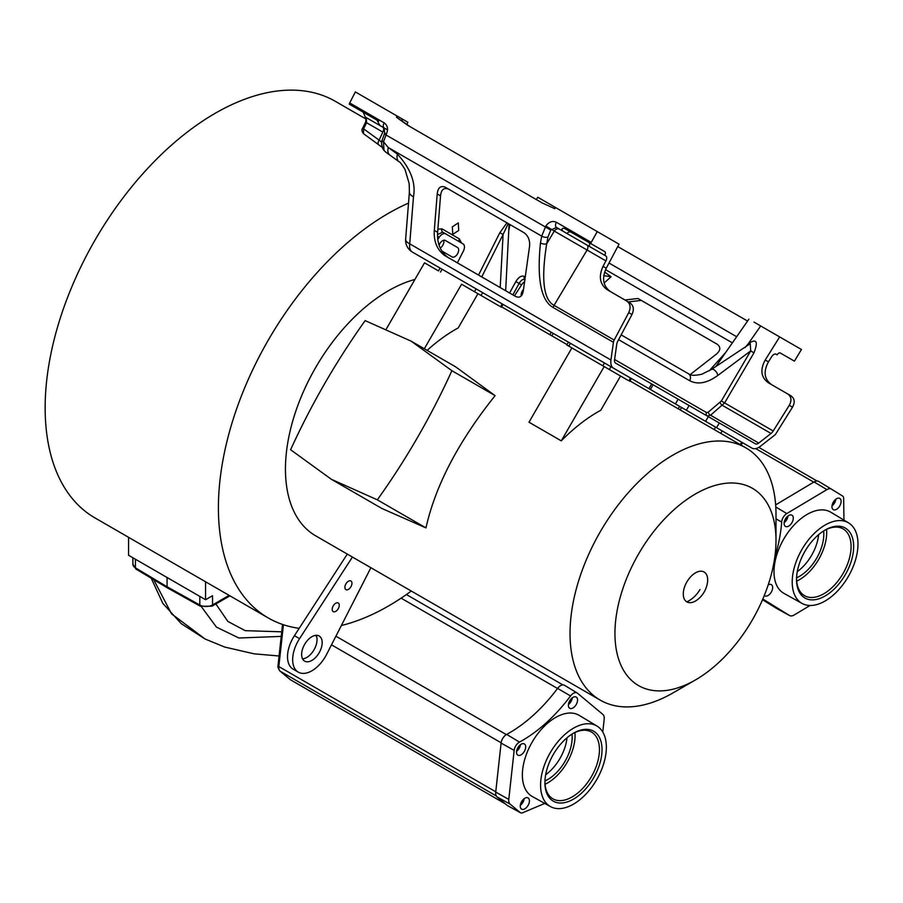 <?xml version="1.0" encoding="UTF-8"?>
<svg xmlns="http://www.w3.org/2000/svg" width="903" height="903" viewBox="0 0 903 903"><rect width="100%" height="100%" fill="white"/><g stroke="black" fill="none" stroke-linecap="round" stroke-linejoin="round"><path stroke-width="1.35" d="M716.564 427.683L751.917 448.091A13.613 7.856 120 0 0 760.394 446.285L774.469 435.291A4.538 2.619 120 0 0 776.038 433.508L792.495 407.197L789.267 405.323L773.216 430.979A6.355 3.668 -60 0 1 771.027 433.463L758.734 443.068A5.441 3.138 -60 0 1 755.337 443.791L719.285 422.976L716.564 427.683L705.604 421.362L675.41 403.923L678.13 399.205L719.285 422.976M641.299 300.406L637.97 298.487L641.299 300.406L628.307 301.918M624.978 299.999L637.97 298.487L717.388 344.336C721 347.294 720.549 350.635 716.068 354.371L690.219 374.553M725.64 352.531L709.205 370.851M707.173 415.978L710.537 415.233L724.612 402.919L773.216 430.979M604.649 272.04L611.083 276.781L603.655 275.641M384.17 122.853A4.538 2.619 120 0 0 384.226 127.989L379.858 125.472L384.226 127.989L379.858 125.472L377.036 120.178L349.224 104.116L349.709 102.953L384.17 122.853C387.658 125.404 388.414 129.118 386.416 133.994L383.493 141.748L388.245 147.528L397.399 154.142C410.651 168.59 416.012 182.801 413.484 196.764L409.725 243.833A13.613 7.856 120 0 0 412.4 252.084L550.706 331.932A13.613 7.856 120 0 0 550.762 331.965M651.684 383.944L615.62 363.119A5.441 3.138 -60 0 1 614.559 359.823L616.726 344.382A6.355 3.668 -60 0 1 617.776 341.232L631.976 314.515L628.736 312.641L614.175 340.059A4.538 2.619 120 0 0 613.419 342.305L610.936 360.004L409.725 243.833A13.613 5.802 -175.4 0 1 405.639 239.205A13.613 13.613 0 0 0 412.4 252.084L648.964 388.651L651.684 383.944L678.13 399.205M413.484 196.764A13.613 5.802 -175.4 0 1 409.398 192.147L405.639 239.205M613.419 342.305L553.302 307.596C541.078 300.88 536.8 279.309 540.468 242.907A4.538 2.257 10.5 0 0 546.699 243.81L547.952 237.049L550.762 230.073L556.451 227.421L605.789 255.91A4.538 2.619 -60 0 1 605.913 260.899L603.023 266.362C598.418 276.611 599.852 284.422 607.335 289.807L626.58 300.925C630.362 303.589 631.084 307.505 628.736 312.641M437.21 193.964C437.921 187.745 440.551 185.465 445.077 187.113L524.293 232.85C528.424 236.112 530.163 240.706 529.508 246.666L523.322 290.766C522.419 296.252 519.914 298.193 515.771 296.568L444.603 255.47C437.052 249.725 433.621 241.361 434.298 230.4L437.21 193.964L440.529 195.883L437.628 232.319C436.95 243.279 440.382 251.644 447.922 257.389M445.077 187.113L448.396 189.032C443.87 187.384 441.251 189.664 440.529 195.883M627.754 380.186L566.802 344.991L568.438 342.158L503.05 304.413L675.41 403.923M647.079 387.568L648.964 388.651M740.279 444.626L741.679 442.188L751.917 448.091M741.679 442.188L631.378 378.504L679.598 406.35L678.187 408.777M568.438 342.169L550.706 331.932L551.259 332.248L549.859 334.686M438.858 267.356L436.533 266.013L438.858 267.356M566.802 344.991L567.671 345.488M620.553 376.02L571.881 347.926L528.989 422.209L561.282 440.856A145.643 84.092 120 0 1 600.8 410.233L620.553 376.02M427.142 350.387A145.643 84.092 120 0 1 458.205 327.913L477.958 293.701L461.58 284.242L424.32 348.761M499.427 306.094L461.58 284.242M414.917 279.456A145.643 84.092 120 0 0 285.45 469.131A145.643 84.092 120 0 0 315.621 535.806L600.202 700.107A145.643 84.092 120 0 0 673.017 692.894L695.479 679.925A113.88 65.75 120 0 0 776.004 540.445L776.004 514.507A145.643 84.092 120 0 0 745.844 447.843A145.643 84.092 120 0 0 633.601 486.852A145.643 84.092 120 0 0 570.03 633.432A145.643 84.092 120 0 0 600.202 700.107M495.092 395.649L455.722 366.9L411.147 341.153L365.151 320.621C336.209 361.29 311.354 404.33 290.597 449.717L331.378 479.312L377.33 499.833L425.968 527.905C435.415 485.577 458.464 441.488 495.092 395.649L451.895 370.704L411.147 341.153M331.378 479.312L381.924 508.491L425.968 527.905M776.004 514.721A145.643 84.092 120 0 0 776.004 514.507L776.004 540.445A113.88 65.75 120 0 0 695.479 493.952A113.88 65.75 120 0 0 614.943 633.432A113.88 65.75 120 0 0 695.479 679.925M438.542 270.945L424.512 262.841L386.473 328.726M377.33 499.833C406.395 459.142 431.25 416.102 451.895 370.704M370.885 567.716L326.672 654.291A27.225 15.712 -60 0 1 298.295 672.137L293.159 669.179A27.225 15.712 -60 0 1 294.423 635.678L347.294 554.092M299.186 628.33A240.469 138.836 -60 0 1 268.202 617.934A240.469 138.836 -60 0 1 218.402 507.847A240.469 138.836 -60 0 1 408.517 203.107M411.294 591.047A240.469 138.836 -60 0 1 341.357 625.519M350.928 586.736A4.989 2.878 120 0 0 350.928 580.979A4.989 2.878 120 0 0 345.928 583.857A4.989 2.878 120 0 0 345.928 589.625A4.989 2.878 120 0 0 350.928 586.736M298.295 672.137A27.225 15.712 -60 0 1 299.559 638.635L352.43 557.061M338.219 608.746A4.989 2.878 120 0 0 338.219 602.978A4.989 2.878 120 0 0 333.23 605.868A4.989 2.878 120 0 0 333.23 611.624A4.989 2.878 120 0 0 338.219 608.746M319.165 652.756A14.516 8.387 120 0 0 319.165 635.983A14.516 8.387 120 0 0 304.638 644.37A14.516 8.387 120 0 0 304.638 661.131A14.516 8.387 120 0 0 319.165 652.756M302.55 658.84A14.516 8.387 120 0 0 314.03 649.788A14.516 8.387 120 0 0 316.129 635.317M268.202 617.934L94.95 517.904A240.469 138.836 -60 0 1 45.15 407.817A240.469 138.836 -60 0 1 150.124 165.813A240.469 138.836 -60 0 1 335.431 101.384L366.426 119.286M229.136 595.37L212.544 604.954L212.544 595.698L205.568 599.716L205.568 581.769M205.568 599.716L128.565 555.266L128.565 537.308M167.066 577.491L167.066 586.758L135.427 567.84A9.075 5.237 180 0 1 132.888 564.206L132.888 557.761M167.642 588.011L167.066 586.758L199.823 605.021L199.823 596.409M151.23 578.191L162.754 603.26L181.153 623.589L205.116 639.019L171.547 613.837L153.736 579.692M281.228 636.401L238.934 638.003L216.449 627.122L201.425 606.76M281.725 631.829L245.198 630.655L227.872 621.433L215.862 603.96M570.549 695.953L557.591 688.402A7.709 4.459 -60 0 1 564.488 685.287L577.164 692.962A7.393 4.267 120 0 0 570.549 695.953A124.411 71.834 -60 0 1 519.496 742.085A7.393 4.267 120 0 0 514.157 750.393L508.784 799.403A8.759 5.057 120 0 0 510.116 804.11L520.275 812.61A5.125 2.957 120 0 0 520.557 812.79A5.125 2.957 120 0 0 522.6 812.768L544.757 803.433M557.591 688.402A124.095 71.642 -60 0 1 506.673 734.41A7.709 4.459 -60 0 0 501.097 743.079L495.724 792.089A9.075 5.237 -60 0 0 497.113 796.965L507.272 805.465A5.441 3.138 -60 0 0 507.565 805.657A5.441 3.138 -60 0 0 507.892 805.803M602.775 732.028L604.197 719.115A8.759 5.057 120 0 0 602.854 714.408L577.468 693.188A7.393 4.267 120 0 0 577.164 692.962M596.951 726.035L579.162 715.357A46.866 27.056 120 0 0 538.877 732.299A46.866 27.056 120 0 0 523.616 784.617A46.866 27.056 120 0 0 532.307 796.514L550.446 806.582A46.505 26.853 120 0 0 590.246 789.154A46.505 26.853 120 0 0 605.112 737.582A46.505 26.853 120 0 0 596.951 726.035A46.505 26.853 120 0 0 556.97 742.842A46.505 26.853 120 0 0 541.823 794.764A46.505 26.853 120 0 0 550.446 806.582M520.433 807.508A6.479 3.736 120 0 0 521.562 809.111A6.479 3.736 120 0 0 527.138 806.785A6.479 3.736 120 0 0 529.248 799.539A6.479 3.736 120 0 0 528.041 797.891A6.479 3.736 120 0 0 522.498 800.329A6.479 3.736 120 0 0 520.433 807.508M516.697 753.52A6.479 3.736 120 0 0 517.825 755.122A6.479 3.736 120 0 0 523.401 752.797A6.479 3.736 120 0 0 525.512 745.551A6.479 3.736 120 0 0 524.304 743.903A6.479 3.736 120 0 0 518.762 746.341A6.479 3.736 120 0 0 516.697 753.52M568.563 706.654A6.479 3.736 120 0 0 569.691 708.257A6.479 3.736 120 0 0 575.267 705.932A6.479 3.736 120 0 0 577.378 698.685A6.479 3.736 120 0 0 576.17 697.037A6.479 3.736 120 0 0 570.628 699.475A6.479 3.736 120 0 0 568.563 706.654M545.988 791.005A40.387 23.309 -60 0 1 544.915 782.664A40.387 23.309 -60 0 1 573.473 733.202A40.387 23.309 -60 0 1 600.946 741.352A40.387 23.309 -60 0 1 581.227 793.421A40.387 23.309 -60 0 1 545.988 791.005M572.818 733.586A38.569 22.27 -60 0 1 591.465 732.04A38.569 22.27 -60 0 1 598.429 741.724A38.569 22.27 -60 0 1 585.979 784.628A38.569 22.27 -60 0 1 552.896 798.839A38.569 22.27 -60 0 1 545.943 789.143A38.569 22.27 -60 0 1 544.927 781.908M545.051 784.267A38.569 22.27 120 0 0 574.929 732.514M572.017 734.083A34.483 19.911 -60 0 1 544.949 780.96M567.005 737.796A34.675 20.024 -60 0 1 545.66 774.763M521.054 802.733A4.086 2.359 120 0 0 522.261 800.645M520.309 805.352A6.355 3.668 120 0 0 524.158 798.692M516.572 751.364A6.355 3.668 120 0 0 520.421 744.704M517.317 748.745A4.086 2.359 120 0 0 518.525 746.657M568.45 704.498A6.355 3.668 120 0 0 572.288 697.838M569.183 701.879A4.086 2.359 120 0 0 570.391 699.791M762.527 599.727L776.501 608.362A9.075 5.237 -60 0 0 776.636 608.43A9.075 5.237 -60 0 0 776.772 608.509M826.911 489.607L814.066 481.942A9.075 5.237 -60 0 1 818.773 481.457A9.075 5.237 -60 0 1 818.795 481.48L831.426 489.133A8.759 5.057 120 0 0 826.911 489.607L786.795 513.559A7.393 4.267 120 0 0 781.671 522.036A124.411 71.834 -60 0 1 774.718 557.738M814.066 481.942L775.654 504.879M843.966 520.117L843.639 498.298A5.125 2.957 120 0 0 842.623 496.04L831.471 489.155A8.759 5.057 120 0 0 831.449 489.144L818.773 481.457M762.832 599.028L789.493 615.496A8.759 5.057 120 0 0 789.628 615.564A8.759 5.057 120 0 0 794.053 615.045L810.07 605.484M848.583 522.893L830.794 512.204A46.866 27.056 120 0 0 819.811 509.992A46.866 27.056 120 0 0 779.492 547.511A46.866 27.056 120 0 0 783.939 593.373L802.078 603.441A46.505 26.853 120 0 0 812.519 605.382A46.505 26.853 120 0 0 852.353 568.551A46.505 26.853 120 0 0 848.583 522.893A46.505 26.853 120 0 0 837.679 520.681A46.505 26.853 120 0 0 797.665 557.93A46.505 26.853 120 0 0 802.078 603.441M764.322 595.416A6.479 3.736 120 0 0 764.785 595.799A6.479 3.736 120 0 0 766.32 596.104A6.479 3.736 120 0 0 771.896 590.912A6.479 3.736 120 0 0 771.264 584.58A6.479 3.736 120 0 0 769.819 584.309A6.479 3.736 120 0 0 768.216 584.839M786.942 526.697A6.479 3.736 120 0 0 792.518 521.505A6.479 3.736 120 0 0 791.897 515.161A6.479 3.736 120 0 0 790.452 514.902A6.479 3.736 120 0 0 784.899 520.026A6.479 3.736 120 0 0 785.418 526.393A6.479 3.736 120 0 0 786.942 526.697M834.79 509.935A6.479 3.736 120 0 0 840.366 504.732A6.479 3.736 120 0 0 839.745 498.4A6.479 3.736 120 0 0 838.3 498.129A6.479 3.736 120 0 0 832.747 503.253A6.479 3.736 120 0 0 833.266 509.619A6.479 3.736 120 0 0 834.79 509.935M814.179 599.795A40.387 23.309 -60 0 1 796.548 579.512A40.387 23.309 -60 0 1 825.105 530.061A40.387 23.309 -60 0 1 836.031 526.257A40.387 23.309 -60 0 1 851.484 560.413A40.387 23.309 -60 0 1 814.179 599.795M824.45 530.445A38.569 22.27 -60 0 1 834.248 527.171A38.569 22.27 -60 0 1 843.097 528.887A38.569 22.27 -60 0 1 846.495 566.689A38.569 22.27 -60 0 1 813.377 597.402A38.569 22.27 -60 0 1 804.539 595.687A38.569 22.27 -60 0 1 796.559 578.767M796.683 581.126A38.569 22.27 120 0 0 826.561 529.372M823.649 530.941A34.483 19.911 -60 0 1 796.581 577.818M818.637 534.644A34.675 20.024 -60 0 1 797.293 571.622M784.165 522.634A6.355 3.668 120 0 0 788.014 515.963M784.91 520.004A4.086 2.359 120 0 0 786.118 517.916M832.013 505.861A6.355 3.668 120 0 0 835.862 499.19M832.758 503.242A4.086 2.359 120 0 0 833.966 501.154M686.856 601.872A17.236 9.956 120 0 0 697.816 599.411A26.571 26.571 0 0 0 707.444 582.728A17.236 9.956 120 0 0 704.103 572.005A17.236 9.956 120 0 0 686.856 581.961A17.236 9.956 120 0 0 686.856 601.872A26.571 21.695 -60 0 0 699.972 589.535M604.175 366.573L561.282 440.856M610.936 360.004A13.613 7.856 120 0 0 613.611 368.243L412.4 252.084M457.369 262.852L463.329 251.226A6.806 3.928 -60 0 0 463.036 243.889L445.698 233.866A6.806 3.928 120 0 0 439.197 237.286L437.853 239.374M441.838 251.023L452.098 256.949A5.441 3.138 120 0 0 457.539 253.799A5.441 3.138 120 0 0 457.539 247.512L445.303 240.446A5.441 3.138 120 0 0 439.163 245.085M524.575 281.838A6.806 3.928 120 0 0 521.584 284.863L514.496 295.823M523.503 289.468A5.441 3.138 120 0 0 521.2 295.834M437.526 234.566L442.696 232.139L445.326 233.651M437.876 229.181L442.019 228.877L459.367 238.9L461.489 242.986M512.848 294.875L519.123 283.44L515.85 281.555C518.661 276.995 521.516 275.291 524.417 276.442L525.264 276.939M508.976 229.701L509.879 224.531M506.933 222.827L499.822 232.737L503.095 234.441L481.728 276.916M452.347 226.811L452.742 234.374L458.701 230.479L458.306 222.917L452.347 226.811M521.584 284.863L519.123 283.44C521.042 280.133 523.029 278.892 525.083 279.704M505.657 290.721L509.1 224.079M508.22 223.572L503.095 234.441L500.194 287.572M440.28 248.02A5.441 3.138 120 0 0 443.734 240.254M457.539 247.512L445.303 240.446M610.563 291.669C603.091 286.296 601.658 278.474 606.252 268.225L619.029 244.171L555.548 207.521L554.826 208.672L542.353 203.04L407.603 125.246L396.451 117.243L410.323 126.815M626.58 300.925L629.82 302.787C633.601 305.462 634.324 309.368 631.976 314.515M689.678 380.705C697.782 384.904 707.162 383.154 717.806 375.456L750.72 350.906L750.269 343.682L711.462 369.44L701.845 374.203C694.768 375.783 690.298 375.614 688.413 373.718A5.621 4.594 -60 0 1 689.678 380.705L618.611 339.675M707.128 415.956A2.72 2.224 120 0 1 706.564 412.592L708.223 412.208L721.373 400.955L724.612 402.919L753.971 352.859C758.396 341.311 756.5 338.264 748.294 343.716L744.998 347.678M753.971 352.859L750.72 350.906L721.373 400.955M789.267 405.323C791.954 400.379 791.423 396.575 787.664 393.922L768.408 382.804C760.992 377.454 759.92 369.858 765.213 360.004L779.65 336.909L754.016 322.111M747.582 321.05L617.754 246.575M401.293 120.144L402.162 120.934M349.709 102.953L355.353 91.937L407.874 122.255L402.761 119.309L402.174 120.55M387.127 129.66L365.196 117.006L363.254 112.209L377.07 120.189L363.254 112.209M536.382 199.597L537.748 197.238L555.548 207.521M779.65 336.909L801.435 349.484L795.08 360.094A4.538 2.619 120 0 1 794.358 361.11L780.327 353.017L794.358 361.11M777.156 354.845L776.117 354.247L777.156 354.845A3.172 1.829 -60 0 1 780.327 353.017L780.327 353.017M776.117 354.247A4.538 2.619 120 0 0 771.715 356.629L768.442 361.866C763.159 371.72 764.231 379.328 771.647 384.678M540.468 242.907L541.721 236.134L545.841 226.032C548.934 221.799 552.444 220.546 556.395 222.285L591.228 242.399A4.538 2.619 120 0 0 590.72 243.539L604.739 251.632A3.172 1.829 -60 0 1 604.739 255.301M591.228 242.399L597.255 231.597M787.664 393.922L790.893 395.785C794.651 398.449 795.193 402.253 792.495 407.197M590.72 243.539L564.409 228.346C561.993 228.087 561.429 228.99 562.738 231.055L559.623 229.249A4.538 3.702 -60 0 0 554.284 231.089L545.841 226.032M378.696 121.126L376.28 119.738M584.828 240.142L575.832 234.949L584.828 240.142M365.196 117.006L366.234 117.604L366.584 122.718L365.58 122.176L366.234 117.604L365.196 117.006M386.416 133.994L384.678 133.192L382.071 140.304C381.19 142.381 381.551 145.439 383.177 149.48L385.299 151.794M397.06 116.013L396.451 117.243M378.944 144.931A4.538 2.585 -53.9 0 1 378.808 144.852L363.491 133.678L363.604 128.836L362.6 128.282C361.516 129.648 361.821 131.443 363.503 133.689M378.797 144.841A4.538 2.585 -53.9 0 1 379.079 140.112L363.604 128.836L366.584 122.718L382.838 132.109L379.079 140.112L381.777 142.234M382.071 140.315A4.538 1.445 -168 0 0 383.493 141.748L383.978 150.316A4.538 3.477 148.5 0 1 383.165 149.458M383.978 150.316L385.615 151.997M559.623 229.249L586.95 245.029A4.538 2.619 -60 0 1 587.085 250.029L554.284 231.089L546.699 243.821C541.021 279.241 543.482 299.751 554.058 305.349L614.175 340.059M553.302 307.596A4.538 2.619 -60 0 1 554.058 305.349L587.085 250.029L605.913 260.899M397.399 154.142A13.613 7.134 125.9 0 0 398.9 161.626L398.9 161.626C399.837 161.716 401.88 164.335 405.029 169.482L409.206 183.715L409.398 192.147M570.944 232.127L604.739 251.632L570.944 232.127A3.172 2.596 -60 0 0 567.118 233.584M611.083 276.781L604.231 282.865M605.563 269.647L732.378 342.869M720.165 402.411A2.72 1.321 50.6 0 0 722.468 405.436L771.027 433.463M708.223 412.208A2.72 1.321 50.6 0 0 710.537 415.233L758.734 443.068M609.017 263.033L736.656 336.729M550.616 331.875A13.613 11.118 -60 0 0 550.706 331.932L551.259 332.248M389.735 155A13.613 7.134 125.9 0 1 388.245 147.528L541.721 236.134A4.538 2.257 10.5 0 0 547.952 237.049M434.298 230.4L437.628 232.319M501.413 307.246L503.05 304.413L560.379 337.508A2.72 1.569 120 0 0 560.402 337.53M503.05 304.413L536.382 323.658A2.72 2.224 -60 0 0 536.45 323.692M568.788 346.142L570.425 343.309M602.798 365.783L604.434 362.95M609.378 369.575L611.004 366.742M628.883 380.84L630.52 378.007M680.185 409.928L681.584 407.49M714.194 429.568L715.594 427.13M720.763 433.361L722.174 430.923M551.846 335.837L553.257 333.399M500.555 306.749L502.181 303.916M481.039 295.484L482.676 292.651M474.47 291.68L476.107 288.858M440.461 272.051L442.098 269.218M167.608 587.988L135.992 569.082A2.72 1.603 -59.1 0 1 135.427 567.84L135.427 559.228M229.938 595.833L211.979 606.195A2.72 1.569 -120 0 0 212.544 604.954A9.075 5.237 180 0 1 199.823 605.021A2.72 1.546 -60.9 0 0 200.387 606.263L167.653 588.011M290.811 679.97A4.989 2.878 -60 0 1 290.552 679.846A4.989 2.878 -60 0 1 290.314 679.677L280.156 671.189A8.624 4.978 -60 0 1 278.835 666.561L283.429 624.729M289.84 679.282A2.72 2.212 -50.1 0 0 290.314 679.677L505.251 803.772M505.364 803.873L290.552 679.846L279.907 671.008A2.72 2.212 -50.1 0 0 280.156 671.189L496.311 795.983M279.907 671.008C278.203 668.559 277.582 666.707 278.034 665.455A2.72 1.343 6.3 0 0 278.835 666.561L495.758 791.796M315.192 635.43L316.49 636.186M331.491 644.844L501.131 742.785M335.905 636.197L506.346 734.602M401.101 598.158L557.535 688.481M520.275 812.61L507.272 805.465M510.116 804.11L497.113 796.965M508.784 799.403L495.724 792.089M514.157 750.393L501.097 743.079M519.496 742.085L506.673 734.41M762.516 599.761L763.407 600.269L762.516 599.761M755.698 448.599L813.761 482.123M758.813 447.369L817.068 481.006L758.813 447.369M781.671 522.036L776.004 518.864M786.795 513.559L775.79 506.989M789.493 615.496L776.501 608.362M299.559 638.635L294.423 635.678M708.336 416.644L705.604 421.362M686.359 410.244L689.079 405.537M442.696 232.139A2.72 2.224 120 0 1 442.019 228.877M460.022 242.139A2.72 2.224 120 0 1 459.367 238.9M437.56 236.349L439.197 237.286M499.822 232.737L478.534 275.065M509.574 292.99L515.85 281.555M524.891 279.58A2.72 2.224 120 0 1 524.417 276.442M614.604 359.496L706.564 412.592M717.806 375.456A4.966 2.517 -125.4 0 0 715.187 370.693A4.966 2.517 -125.4 0 0 711.462 369.44M760.676 325.949L748.294 343.716L748.858 344.63M768.442 361.866L765.213 360.004M606.252 268.225L603.023 266.362M382.838 132.109A4.538 2.619 -60 0 0 382.703 127.109L366.234 117.604M556.395 222.285A4.538 2.619 120 0 0 556.451 227.421M384.294 133.971L550.762 230.073M378.684 144.751L363.627 133.768M589.016 242.557A3.172 1.829 -60 0 1 589.016 246.226M629.752 381.337L631.378 378.504L679.598 406.35M741.137 445.123L742.548 442.684M501.639 306.851L567.028 344.596M629.978 380.942L745.844 447.843M438.463 270.9L440.1 268.067M135.992 569.082L132.888 564.206M211.979 606.195L200.387 606.263M205.116 639.019L224.689 647.045L254.048 653.817L279.072 655.996M278.034 665.455L282.537 624.436M406.418 594.546L562.908 684.892M520.557 812.79L507.565 805.657M789.628 615.564L776.636 608.43M650.397 389.486L653.117 384.768M621.151 334.878L688.413 373.718M748.903 319.154L715.921 366.483M407.874 122.255L406.892 124.354M384.226 127.989L384.678 133.192M365.58 122.176L362.6 128.282M382.229 147.381L378.808 144.852M398.866 161.603L385.242 151.749"/></g></svg>
